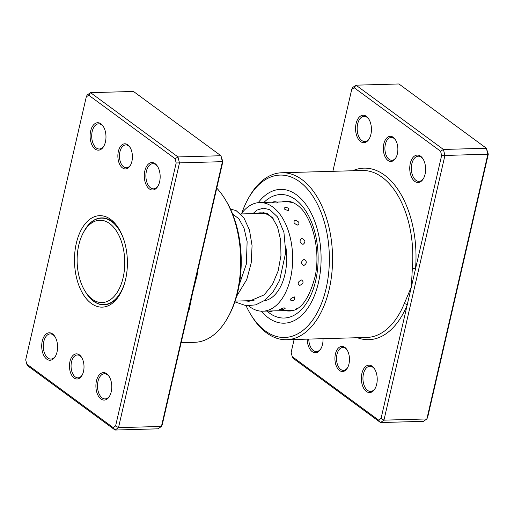 <?xml version="1.0" encoding="UTF-8"?>
<svg xmlns="http://www.w3.org/2000/svg" width="514" height="514" viewBox="0 0 514 514"><rect width="100%" height="100%" fill="white"/><g stroke="black" fill="none" stroke-linecap="round" stroke-linejoin="round"><path stroke-width="0.77" d="M104.374 302.316A41.184 23.798 -91.6 0 0 124.51 256.788A41.184 23.798 -91.6 0 0 97.506 220.487A41.184 23.798 -91.6 0 0 83.274 232.803A41.184 23.798 -91.6 0 0 84.919 290.95A41.184 23.798 -91.6 0 0 104.374 302.316M84.919 290.95L85.793 292.376A43.247 24.987 -91.6 0 0 103.841 304.584A43.247 24.987 -91.6 0 0 106.231 304.314A43.247 24.987 -91.6 0 0 124.658 283.028M123.399 238.47A43.247 24.987 -91.6 0 0 101.399 218.129A43.247 24.987 -91.6 0 0 99.016 218.392A43.247 24.987 -91.6 0 0 84.071 231.326L83.274 232.803M122.48 167.917A12.587 7.273 88.4 0 1 118.368 151.386A12.587 7.273 88.4 0 1 127.8 144.813A12.587 7.273 88.4 0 1 130.036 147.338A12.587 7.273 88.4 0 1 130.537 165.103A12.587 7.273 88.4 0 1 122.48 167.917M130.28 147.756A11.443 6.611 -91.6 0 0 128.494 145.835A11.443 6.611 -91.6 0 0 125.75 144.903A11.443 6.611 -91.6 0 0 119.544 154.116A11.443 6.611 -91.6 0 0 123.656 166.844A11.443 6.611 -91.6 0 0 126.393 167.776A11.443 6.611 -91.6 0 0 130.755 164.673M74.08 377.989A12.587 7.273 88.4 0 1 69.968 361.458A12.587 7.273 88.4 0 1 79.407 354.885A12.587 7.273 88.4 0 1 81.636 357.41A12.587 7.273 88.4 0 1 82.137 375.175A12.587 7.273 88.4 0 1 74.08 377.989M81.887 357.828A11.443 6.611 -91.6 0 0 80.094 355.906A11.443 6.611 -91.6 0 0 77.351 354.975A11.443 6.611 -91.6 0 0 71.15 364.188A11.443 6.611 -91.6 0 0 75.256 376.916A11.443 6.611 -91.6 0 0 77.999 377.848A11.443 6.611 -91.6 0 0 82.362 374.745M149.33 188.889A13.73 7.935 88.4 0 1 144.845 170.847A13.73 7.935 88.4 0 1 155.138 163.677A13.73 7.935 88.4 0 1 157.573 166.433A13.73 7.935 88.4 0 1 158.119 185.811A13.73 7.935 88.4 0 1 149.33 188.889M157.817 166.844A12.587 7.273 -91.6 0 0 155.826 164.698A12.587 7.273 -91.6 0 0 152.812 163.677A12.587 7.273 -91.6 0 0 145.982 173.816A12.587 7.273 -91.6 0 0 150.506 187.809A12.587 7.273 -91.6 0 0 153.519 188.837A12.587 7.273 -91.6 0 0 158.344 185.387M100.93 398.96A13.73 7.935 88.4 0 1 96.446 380.919A13.73 7.935 88.4 0 1 106.739 373.749A13.73 7.935 88.4 0 1 109.18 376.505A13.73 7.935 88.4 0 1 109.726 395.883A13.73 7.935 88.4 0 1 100.93 398.96M109.424 376.916A12.587 7.273 -91.6 0 0 107.432 374.77A12.587 7.273 -91.6 0 0 104.413 373.749A12.587 7.273 -91.6 0 0 97.589 383.887A12.587 7.273 -91.6 0 0 102.106 397.881A12.587 7.273 -91.6 0 0 105.126 398.909A12.587 7.273 -91.6 0 0 109.945 395.459M46.742 359.125A13.73 7.935 88.4 0 1 42.257 341.09A13.73 7.935 88.4 0 1 52.55 333.914A13.73 7.935 88.4 0 1 54.992 336.67A13.73 7.935 88.4 0 1 55.538 356.054A13.73 7.935 88.4 0 1 46.742 359.125M55.236 337.088A12.587 7.273 -91.6 0 0 53.244 334.942A12.587 7.273 -91.6 0 0 50.224 333.914A12.587 7.273 -91.6 0 0 43.401 344.052A12.587 7.273 -91.6 0 0 47.918 358.046A12.587 7.273 -91.6 0 0 50.937 359.074A12.587 7.273 -91.6 0 0 55.756 355.624M95.141 149.054A13.73 7.935 88.4 0 1 90.657 131.019A13.73 7.935 88.4 0 1 100.95 123.842A13.73 7.935 88.4 0 1 103.385 126.598A13.73 7.935 88.4 0 1 103.931 145.982A13.73 7.935 88.4 0 1 95.141 149.054M103.629 127.016A12.587 7.273 -91.6 0 0 101.637 124.87A12.587 7.273 -91.6 0 0 98.624 123.842A12.587 7.273 -91.6 0 0 91.794 133.981A12.587 7.273 -91.6 0 0 96.317 147.974A12.587 7.273 -91.6 0 0 99.33 149.002A12.587 7.273 -91.6 0 0 104.156 145.552M224.901 198.905L225.877 200.492A81.225 46.935 88.4 0 1 229.109 315.172L228.222 316.81A83.512 48.258 -91.6 0 0 224.901 198.905A83.512 48.258 -91.6 0 0 216.754 188.118M181.14 342.69L194.761 342.305A83.512 48.258 -91.6 0 0 228.222 316.81M91.261 303.414A45.759 26.445 88.4 0 1 76.31 243.295A45.759 26.445 88.4 0 1 110.619 219.388A45.759 26.445 88.4 0 1 118.747 228.569A45.759 26.445 88.4 0 1 120.565 293.173A45.759 26.445 88.4 0 1 91.261 303.414M119.235 229.385A43.472 25.122 -91.6 0 0 112.001 221.438A43.472 25.122 -91.6 0 0 101.579 217.891A43.472 25.122 -91.6 0 0 84.116 231.242M85.844 292.46A43.472 25.122 -91.6 0 0 93.612 301.262A43.472 25.122 -91.6 0 0 104.034 304.802A43.472 25.122 -91.6 0 0 121.008 292.337M197.492 271.72A83.512 48.258 88.4 0 1 197.28 274.604L192.557 293.128L189.178 309.781A83.512 48.258 88.4 0 1 188.188 312.094M113.176 427.609L115.072 430.032L158.004 428.824L161.435 426.434L222.414 161.743L220.917 155.729L222.851 161.653L162.27 424.603L161.435 426.434L118.503 427.642L115.072 430.032L27.627 365.756L26.76 364.085L113.176 427.609L115.605 425.92L176.18 162.97L175.126 158.717L88.704 95.193L86.281 96.883L25.7 359.832L26.76 364.085M86.281 96.883L87.117 95.051L90.548 92.661L177.985 156.937L179.482 162.951L118.503 427.642L115.605 425.92M175.126 158.717L177.985 156.937L220.917 155.729L133.479 91.453L90.548 92.661L88.704 95.193M222.851 161.653L176.18 162.97M188.709 309.852A2.287 1.137 -157.7 0 1 189.178 309.781M294.387 296.912C290.352 298.39 289.433 299.694 291.637 300.831L294.271 299.964L294.387 296.912M301.397 279.924C297.741 281.89 297.195 283.722 299.758 285.411C303.517 283.535 304.063 281.711 301.397 279.924M304.025 259.377C300.831 261.555 300.735 263.631 303.742 265.597C307.051 263.444 307.147 261.369 304.025 259.377M301.866 238.4C299.135 240.468 299.508 242.473 302.99 244.413C305.824 242.287 305.451 240.282 301.866 238.4M295.248 220.185C292.922 221.842 293.706 223.474 297.606 225.074C300.022 223.288 299.232 221.662 295.248 220.185M285.186 207.515L284.962 207.527A5.95 5.95 0 0 1 288.945 208.613L288.418 210.528C284.21 209.526 283.137 208.523 285.186 207.515M273.21 202.304C271.263 202.522 272.465 202.754 276.821 202.991L277.978 202.651A5.95 5.95 0 0 0 272.015 202.413M290.468 201.706A5.95 5.95 0 0 0 289.633 202.047L293.353 202.754M284.062 307.764L279.565 309.428A5.95 5.95 0 0 0 285.122 308.451L284.062 307.764M298.171 308.002L295.499 309.261A5.95 5.95 0 0 0 295.852 309.37M285.733 246.161A44.043 25.449 88.4 0 1 264.575 300.703A44.043 25.449 88.4 0 1 264.093 300.774M255.927 213.541A44.043 25.449 88.4 0 1 257.912 213.059A44.043 25.449 88.4 0 1 260 212.854A44.043 25.449 88.4 0 1 273.152 218.643M241.182 213.952A54.343 31.399 88.4 0 1 257.135 202.818A54.343 31.399 88.4 0 1 259.711 202.561A54.343 31.399 88.4 0 1 292.543 253.755A54.343 31.399 88.4 0 1 265.352 310.944A54.343 31.399 88.4 0 1 262.776 311.201A54.343 31.399 88.4 0 1 248.577 305.862M393.255 137.328A12.587 7.273 88.4 0 1 395.484 139.853A12.587 7.273 88.4 0 1 395.986 157.618A12.587 7.273 88.4 0 1 387.929 160.432A12.587 7.273 88.4 0 1 383.817 143.901A12.587 7.273 88.4 0 1 393.255 137.328M395.735 140.271A11.443 6.611 -91.6 0 0 393.942 138.35A11.443 6.611 -91.6 0 0 391.199 137.418A11.443 6.611 -91.6 0 0 384.992 146.631A11.443 6.611 -91.6 0 0 389.104 159.359A11.443 6.611 -91.6 0 0 391.848 160.291A11.443 6.611 -91.6 0 0 396.21 157.188M344.855 347.4A12.587 7.273 88.4 0 1 347.091 349.925A12.587 7.273 88.4 0 1 347.592 367.69A12.587 7.273 88.4 0 1 339.536 370.504A12.587 7.273 88.4 0 1 335.424 353.973A12.587 7.273 88.4 0 1 344.855 347.4M347.335 350.336A11.443 6.611 -91.6 0 0 345.549 348.421A11.443 6.611 -91.6 0 0 342.806 347.49A11.443 6.611 -91.6 0 0 336.599 356.703A11.443 6.611 -91.6 0 0 340.711 369.431A11.443 6.611 -91.6 0 0 343.448 370.363A11.443 6.611 -91.6 0 0 347.811 367.259M323.03 338.687A13.73 7.935 88.4 0 1 320.987 348.569A13.73 7.935 88.4 0 1 312.197 351.64A13.73 7.935 88.4 0 1 307.166 339.131M308.76 339.086A12.587 7.273 -91.6 0 0 313.373 350.561A12.587 7.273 -91.6 0 0 316.386 351.589A12.587 7.273 -91.6 0 0 321.211 348.139M372.194 366.264A13.73 7.935 88.4 0 1 374.629 369.02A13.73 7.935 88.4 0 1 375.175 388.398A13.73 7.935 88.4 0 1 366.386 391.469A13.73 7.935 88.4 0 1 361.901 373.434A13.73 7.935 88.4 0 1 372.194 366.264M374.873 369.431A12.587 7.273 -91.6 0 0 372.881 367.285A12.587 7.273 -91.6 0 0 369.868 366.264A12.587 7.273 -91.6 0 0 363.038 376.402A12.587 7.273 -91.6 0 0 367.561 390.396A12.587 7.273 -91.6 0 0 370.575 391.417A12.587 7.273 -91.6 0 0 375.4 387.974M366.398 116.357A13.73 7.935 88.4 0 1 368.84 119.113A13.73 7.935 88.4 0 1 369.386 138.497A13.73 7.935 88.4 0 1 360.59 141.568A13.73 7.935 88.4 0 1 356.106 123.533A13.73 7.935 88.4 0 1 366.398 116.357M369.084 119.531A12.587 7.273 -91.6 0 0 367.092 117.385A12.587 7.273 -91.6 0 0 364.073 116.357A12.587 7.273 -91.6 0 0 357.249 126.495A12.587 7.273 -91.6 0 0 361.766 140.489A12.587 7.273 -91.6 0 0 364.786 141.517A12.587 7.273 -91.6 0 0 369.605 138.067M420.587 156.192A13.73 7.935 88.4 0 1 423.028 158.948A13.73 7.935 88.4 0 1 423.575 178.326A13.73 7.935 88.4 0 1 414.779 181.397A13.73 7.935 88.4 0 1 410.294 163.362A13.73 7.935 88.4 0 1 420.587 156.192M423.273 159.359A12.587 7.273 -91.6 0 0 421.281 157.213A12.587 7.273 -91.6 0 0 418.261 156.192A12.587 7.273 -91.6 0 0 411.438 166.33A12.587 7.273 -91.6 0 0 415.954 180.324A12.587 7.273 -91.6 0 0 418.974 181.352A12.587 7.273 -91.6 0 0 423.793 177.902M246.077 305.721A81.225 46.935 -91.6 0 0 250.787 314.555A81.225 46.935 -91.6 0 0 265.211 330.862A81.225 46.935 -91.6 0 0 326.114 288.425A81.225 46.935 -91.6 0 0 299.572 181.705A81.225 46.935 -91.6 0 0 247.555 199.882A81.225 46.935 -91.6 0 0 241.824 213.104M247.555 199.882L248.442 198.243A83.512 48.258 88.4 0 1 281.903 172.749A83.512 48.258 88.4 0 1 301.924 179.553A83.512 48.258 88.4 0 1 331.922 272.433A83.512 48.258 88.4 0 1 286.613 339.715A83.512 48.258 88.4 0 1 266.593 332.905A83.512 48.258 88.4 0 1 251.764 316.149L250.787 314.555M268.237 317.729A66.929 38.672 -91.6 0 0 284.281 323.184A66.929 38.672 -91.6 0 0 320.588 269.265A66.929 38.672 -91.6 0 0 296.552 194.838A66.929 38.672 -91.6 0 0 280.509 189.383A66.929 38.672 -91.6 0 0 258.253 202.657A66.929 38.672 -91.6 0 1 280.509 189.383A66.929 38.672 -91.6 0 1 296.552 194.838A66.929 38.672 -91.6 0 1 320.588 269.265A66.929 38.672 -91.6 0 1 284.281 323.184A66.929 38.672 -91.6 0 1 268.237 317.729A66.929 38.672 -91.6 0 1 261.311 311.182A66.929 38.672 -91.6 0 0 268.237 317.729M294.111 339.503L291.149 352.347L292.209 356.6L378.632 420.124L381.054 418.435L407.184 305.027A2.287 1.137 22.3 0 0 404.229 303.716L411.348 286.96L441.635 155.485L440.575 151.232L354.159 87.708L351.73 89.397L332.86 171.31M378.632 420.124L380.521 422.547L423.452 421.339L426.883 418.949L487.863 154.258L486.372 148.244L398.928 83.968L355.996 85.176L443.434 149.452L486.372 148.244L488.3 154.168L427.719 417.117L426.883 418.949L383.952 420.156L380.521 422.547L293.083 358.271L292.209 356.6M440.575 151.232L443.434 149.452L444.931 155.466L488.3 154.168M441.635 155.485L444.931 155.466L383.952 420.156L381.054 418.435M351.73 89.397L352.565 87.566L355.996 85.176L354.159 87.708M357.378 337.717A85.806 49.582 88.4 0 0 407.184 305.027L411.348 286.96L412.331 268.539A83.512 48.258 -91.6 0 0 382.191 177.291A83.512 48.258 -91.6 0 0 362.171 170.487L281.903 172.749M352.668 170.751A85.806 49.582 88.4 0 1 384.543 175.139A85.806 49.582 88.4 0 1 415.505 268.886A2.287 0.353 4.8 0 0 412.331 268.539M286.613 339.715L366.88 337.447A83.512 48.258 -91.6 0 0 404.229 303.716M263.888 202.445A61.776 35.697 88.4 0 1 295.46 199.567A61.776 35.697 88.4 0 1 315.647 280.728A61.776 35.697 88.4 0 1 269.33 313A61.776 35.697 88.4 0 1 266.952 311.086M284.962 310.578A54.914 31.733 -91.6 0 0 289.543 311.021C300.497 310.79 309.004 299.328 315.076 276.622C321.237 249.309 311.388 214.312 296.996 204.938C293.301 202.31 289.787 201.077 286.446 201.231A54.914 31.733 -91.6 0 0 281.897 201.931M104.162 218.045L101.399 218.129M264.106 213.31L240.732 213.965M266.554 300.221L264.794 300.272M254.025 300.574L235.129 301.108M106.597 304.5L103.841 304.584M268.392 311.041A5.95 5.95 0 0 0 272.741 310.919M290.429 201.694L276.808 202.079M272.459 202.201L259.711 202.561M293.494 310.334L262.776 311.201M286.613 310.764A5.95 5.95 0 0 0 288.251 310.482M292.717 300.658A5.95 5.95 0 0 0 294.271 299.964M239.241 284.75L246.392 263.99L247.125 241.638L244.079 228.306L238.888 218.739L232.636 214.081M244.491 300.844L249.117 301.281L264.202 294.863L272.381 284.615L278.158 270.91L280.965 255.464L280.67 240.199L277.56 227.04L272.369 217.647L267.081 213.451L263.553 212.751L262.089 212.944M236.613 296.308L246.771 279.507L251.217 262.879L252.066 245.647L249.451 229.97L243.867 217.763L236.061 210.547L230.497 209.121M234.872 301.866L246.232 305.74L255.696 304.86L264.582 300.427L273.062 291.901L279.635 280.348L285.733 252.323L283.934 232.373L277.56 216.947L269.721 209.628L263.271 208.183L257.212 210.027L252.882 213.625"/></g></svg>
